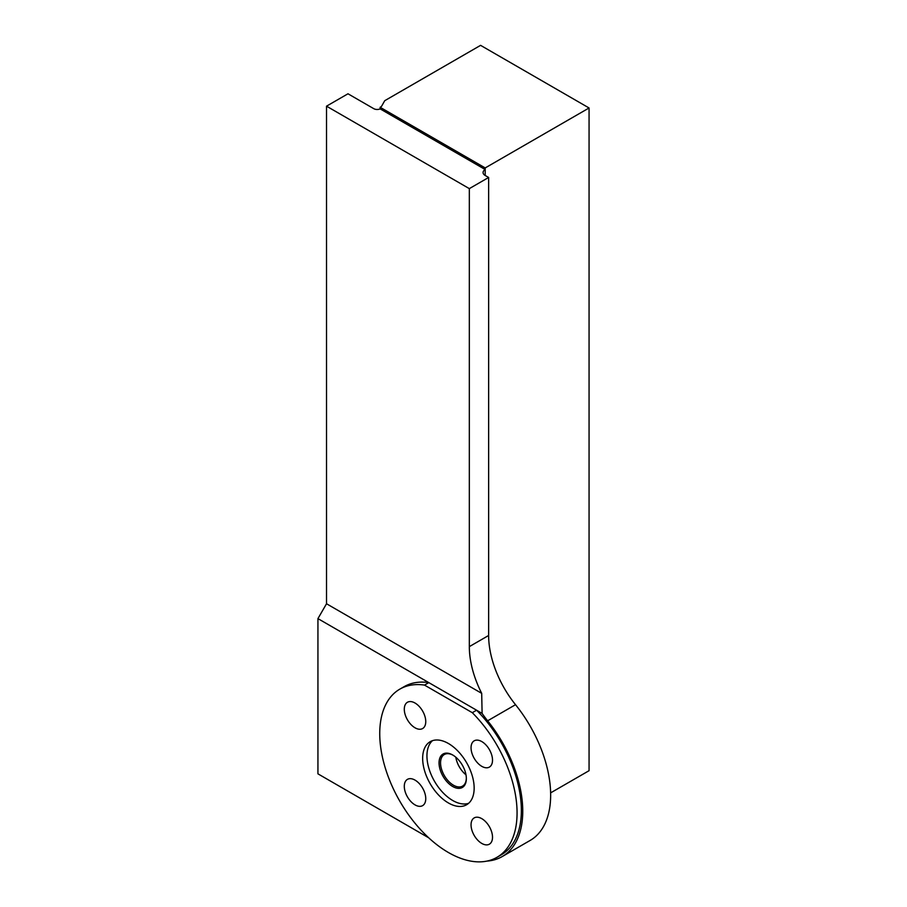 <?xml version="1.0" encoding="UTF-8"?>
<svg xmlns="http://www.w3.org/2000/svg" width="907" height="907" viewBox="0 0 907 907"><rect width="100%" height="100%" fill="white"/><g stroke="black" fill="none" stroke-linecap="round" stroke-linejoin="round"><path stroke-width="1.36" d="M466.334 778.183A18.231 10.533 60 0 1 462.57 786.108A18.231 10.533 60 0 1 444.328 775.576A18.231 10.533 60 0 1 444.328 754.522A18.231 10.533 60 0 1 453.081 755.214M466.345 778.625A19.296 11.145 -120 0 0 452.695 754.987L452.695 754.987A19.296 11.145 -120 0 0 439.045 762.866A19.296 11.145 -120 0 0 452.695 786.505A19.296 11.145 -120 0 0 466.345 778.625M465.983 774.816A18.231 10.533 60 0 1 455.813 757.209A18.208 10.51 -120 0 0 465.971 774.771M468.624 803.307A36.416 21.02 60 0 1 434.487 781.267A36.416 21.02 60 0 1 432.469 740.668M474.157 788.092A36.416 21.02 60 0 1 466.606 804.758A36.416 21.02 60 0 1 430.201 783.739A36.416 21.02 60 0 1 430.201 741.688A36.416 21.02 60 0 1 458.262 751.449A36.416 21.02 60 0 1 474.157 788.092M404.295 709.217A15.17 8.764 -120 0 0 410.916 724.489A15.17 8.764 -120 0 0 422.605 728.548A15.17 8.764 -120 0 0 425.757 721.609A15.17 8.764 -120 0 0 419.125 706.338A15.17 8.764 -120 0 0 407.436 702.267A15.17 8.764 -120 0 0 404.295 709.217M404.295 786.301A15.17 8.764 -120 0 0 410.916 801.573A15.17 8.764 -120 0 0 422.605 805.643A15.17 8.764 -120 0 0 424.941 793.478A15.17 8.764 -120 0 0 415.021 780.111A15.17 8.764 -120 0 0 407.436 779.362A15.17 8.764 -120 0 0 404.295 786.301M424.51 685.102L472.298 712.687L476.594 710.215L428.807 682.62L424.51 685.102A97.106 56.064 -120 0 0 399.851 689.127A97.106 56.064 -120 0 0 399.851 801.255A97.106 56.064 -120 0 0 496.957 857.319A97.106 56.064 -120 0 0 472.298 712.687M471.05 747.765A15.17 8.764 -120 0 0 477.683 763.025A15.17 8.764 -120 0 0 489.372 767.095A15.17 8.764 -120 0 0 489.372 749.579A15.17 8.764 -120 0 0 474.202 740.815A15.17 8.764 -120 0 0 471.05 747.765M471.05 824.848A15.17 8.764 -120 0 0 477.683 840.12A15.17 8.764 -120 0 0 489.372 844.179A15.17 8.764 -120 0 0 489.372 826.662A15.17 8.764 -120 0 0 474.202 817.899A15.17 8.764 -120 0 0 471.05 824.848M380.146 107.275A4.852 2.8 0 0 0 381.779 105.926L384.727 100.7L480.585 45.35L589.062 107.978L485.2 167.931L380.146 107.275L380.146 108.885A4.852 2.8 0 0 1 373.729 108.647L347.982 93.784L326.52 106.176L326.52 603.756L317.938 618.619L428.807 682.62A97.106 56.064 -120 0 0 404.148 686.656L399.851 689.127M496.957 857.319L501.242 854.848A97.106 56.064 -120 0 0 476.594 710.215L482.105 713.401A75.859 43.797 60 0 0 487.637 720.804A99.078 57.198 -120 0 1 502.229 856.548A99.078 57.198 -120 0 1 486.991 861.094M589.062 107.978L589.062 770.689L550.617 792.877M485.2 167.931L485.2 169.541A7.279 4.206 0 0 0 483.068 172.511A7.279 4.206 0 0 0 485.2 175.493L488.635 177.466L488.635 635.478L469.327 646.634L469.327 188.622L488.635 177.466M380.146 108.885L485.2 169.541L485.2 175.493M326.52 106.176L469.327 188.622M326.52 603.756L481.696 693.345L482.105 713.401M469.327 646.634A75.859 43.797 -120 0 0 481.696 693.345M502.229 856.548L530.13 840.449A99.078 57.198 60 0 0 515.527 704.694A75.859 43.797 60 0 1 488.635 635.478M428.66 837.773L317.938 773.841L317.938 618.619M515.527 704.694L487.637 720.804"/></g></svg>
